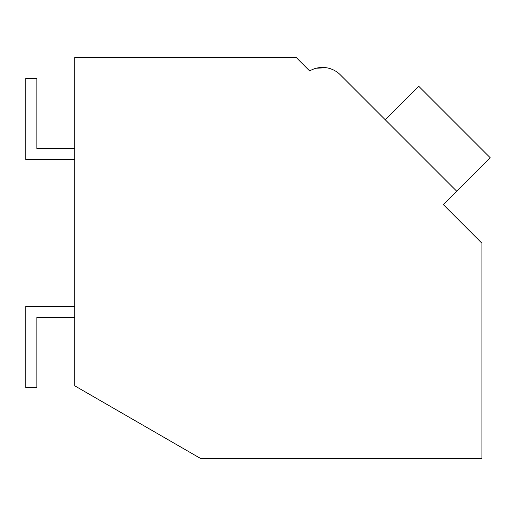 <?xml version="1.0" encoding="UTF-8"?>
<svg xmlns="http://www.w3.org/2000/svg" width="516" height="516" viewBox="0 0 516 516"><rect width="100%" height="100%" fill="white"/><g stroke="black" fill="none" stroke-linecap="round" stroke-linejoin="round"><path stroke-width="0.77" d="M307.168 68.454L309.665 70.944A25.252 25.252 0 0 1 316.34 68.209L326.409 67.751M380.827 115.326L456.718 191.217L443.328 204.607L481.931 243.217L481.931 458.447L200.53 458.447L74.73 385.813L74.73 57.553L296.274 57.553L309.665 70.944A25.252 25.252 0 0 1 340.347 74.846L380.827 115.326M456.718 191.217L490.2 157.735L418.773 86.307L385.291 119.789M74.73 317.372L36.849 317.372L36.849 387.613L25.8 387.613L25.8 306.323L74.73 306.323M74.73 159.541L25.8 159.541L25.8 78.258L36.849 78.258L36.849 148.492L74.73 148.492"/></g></svg>
